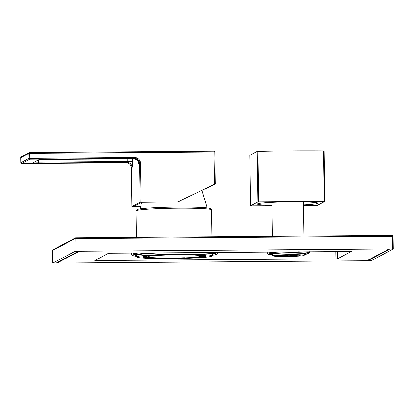 <?xml version="1.0" encoding="UTF-8"?>
<svg xmlns="http://www.w3.org/2000/svg" width="414" height="414" viewBox="0 0 414 414"><rect width="100%" height="100%" fill="white"/><g stroke="black" fill="none" stroke-linecap="round" stroke-linejoin="round"><path stroke-width="0.62" d="M201.618 256.194A27.308 1.573 179.2 0 0 201.784 256.012A27.308 1.573 179.2 0 0 194.916 255.071L194.803 255.076A27.138 1.563 179.2 0 1 201.618 256.018A27.138 1.563 179.2 0 1 190.347 257.441L190.43 257.451A27.308 1.573 179.2 0 0 201.618 256.194M189.741 254.879L189.855 254.884A27.308 1.573 179.2 0 0 147.922 256.401L148.093 256.359M196.257 254.776L196.262 254.962A29.332 1.687 179.2 0 0 191.201 254.776L191.309 254.765A29.497 1.697 -0.8 0 0 177.746 254.662A29.497 1.697 -0.8 0 0 145.733 256.416L145.728 256.043M196.371 254.952A29.497 1.697 -0.8 0 1 203.978 255.981A29.497 1.697 -0.8 0 1 191.485 257.544L191.408 257.539A29.332 1.687 179.2 0 1 185.488 257.808L185.57 257.813A29.497 1.697 -0.8 0 1 171.215 258.129A29.497 1.697 -0.8 0 1 144.988 256.815L145.154 256.809A29.332 1.687 179.2 0 0 145.154 256.809A29.332 1.687 179.2 0 1 145.899 256.416L145.733 256.416M182.32 254.781L172.405 254.869A27.138 1.563 179.2 0 0 148.093 256.401M182.326 254.864L182.455 254.781A27.138 1.563 179.2 0 1 189.741 254.889M147.177 256.794A27.308 1.573 179.2 0 0 184.515 257.72L184.432 257.71A27.138 1.563 179.2 0 1 176.555 257.927L166.506 258A27.138 1.563 179.2 0 1 147.348 256.794L147.177 256.794M170.982 258.253A31.604 1.822 179.2 0 0 206.084 255.956A31.604 1.822 179.2 0 0 177.979 254.538A31.604 1.822 179.2 0 0 142.877 256.835A31.604 1.822 179.2 0 0 170.982 258.253M170.304 258.615A37.757 2.173 179.2 0 0 212.237 255.868A37.757 2.173 179.2 0 0 178.662 254.175A37.757 2.173 179.2 0 0 136.729 256.923A37.757 2.173 179.2 0 0 170.304 258.615M136.454 237.408L136.087 210.985A37.757 2.173 -0.8 0 1 136.144 210.861A37.757 2.173 -0.8 0 1 178.02 208.242A37.757 2.173 -0.8 0 1 211.528 209.805A37.757 2.173 -0.8 0 1 211.595 209.929L211.968 236.839M136.144 210.861L137.308 209.67A36.577 2.106 -0.8 0 1 177.87 207.129A36.577 2.106 -0.8 0 1 210.338 208.651L211.528 209.805M144.978 256.152L144.988 256.815M145.143 256.126L145.154 256.799L145.143 256.126M140.708 206.41L133.779 206.462L141.79 202.208L177.948 201.835L140.165 202.167L131.952 206.529L140.693 206.508M177.756 201.939L213.169 184.975L206.167 188.753L215.296 183.945L214.85 151.964A0.844 0.838 62 0 0 214.012 151.131L29.741 152.512A0.844 0.838 -118 0 0 29.353 152.611L21.145 156.968A0.844 0.844 0 0 0 20.7 157.724L20.778 162.764A0.844 0.838 62 0 0 21.626 163.602L29.834 159.24L134.529 158.458A5.056 5.015 -118 0 1 139.621 163.468L140.165 202.167M214.85 151.964L29.844 153.304L28.913 153.361L20.705 157.718A0.844 0.838 -118 0 1 21.145 156.968M20.7 157.724L20.778 162.764L28.985 158.407L28.913 153.361A0.844 0.838 -118 0 1 29.353 152.611A0.844 0.844 0 0 1 29.746 152.512L29.834 159.24A0.844 0.838 62 0 1 28.985 158.407L134.607 157.563A5.899 5.853 -118 0 1 140.553 163.411L141.096 202.115M214.007 151.126A0.844 0.844 0 0 1 214.856 151.959L215.301 183.945L214.561 184.297L214.007 151.126L29.746 152.512M214.561 184.297L177.948 201.835M205.22 189.193L205.209 188.789M21.616 163.602L126.322 162.816L127.067 162.417A5.056 5.015 -118 0 1 132.164 167.427L131.414 167.825A5.056 5.015 62 0 0 126.322 162.816L21.621 163.602A0.844 0.844 0 0 1 20.772 162.769M303.441 204.816A30.341 1.749 179.2 0 0 318.004 203.124A30.341 1.749 179.2 0 0 291.021 201.763A30.341 1.749 179.2 0 0 257.327 203.967A30.341 1.749 179.2 0 0 271.926 205.256M271.931 205.618L251.107 205.774A47.196 2.717 -0.8 0 1 250.506 205.737L257.818 201.856A47.196 2.717 -0.8 0 1 258.569 201.809L324.219 201.318A47.196 2.717 -0.8 0 1 324.819 201.354L317.512 205.235A47.196 2.717 -0.8 0 1 316.757 205.282L303.452 205.38M250.506 205.737L249.802 155.26L257.11 151.374A47.196 2.717 -0.8 0 1 257.487 151.353A47.196 2.717 -0.8 0 1 257.865 151.333C283.202 150.831 298.168 150.717 323.515 150.836A47.196 2.717 -0.8 0 1 324.115 150.872L324.819 201.354M258.569 201.809L257.865 151.333M324.219 201.318L323.515 150.836M257.818 201.856L257.11 151.374M289.37 255.019A8.849 0.507 179.2 0 0 279.543 255.666A8.849 0.507 179.2 0 0 287.409 256.059A8.849 0.507 179.2 0 0 297.236 255.417A8.849 0.507 179.2 0 0 289.37 255.019M295.089 255.49L289.138 255.143L281.691 255.593L287.642 255.935L295.089 255.49M281.929 255.578L282.498 255.64L282.012 255.697A6.489 0.373 179.2 0 0 282.058 255.712L282.7 255.8A6.489 0.373 179.2 0 0 282.803 255.811L283.942 255.873A6.489 0.373 179.2 0 0 284.097 255.883L285.608 255.914M285.619 255.919A6.489 0.373 179.2 0 0 285.81 255.919L287.564 255.924A6.489 0.373 179.2 0 0 287.777 255.919L289.598 255.893A6.489 0.373 179.2 0 0 289.8 255.888L291.508 255.826A6.489 0.373 179.2 0 0 291.689 255.816L293.112 255.733A6.489 0.373 179.2 0 0 293.257 255.723L294.256 255.619A6.489 0.373 179.2 0 0 294.344 255.609L294.825 255.5A6.489 0.373 179.2 0 0 294.851 255.485L294.282 255.443L294.763 255.381A6.489 0.373 179.2 0 0 294.721 255.371L294.08 255.283A6.489 0.373 179.2 0 0 293.976 255.272L292.838 255.205A6.489 0.373 179.2 0 0 292.682 255.2L291.161 255.164A6.489 0.373 179.2 0 0 290.97 255.164L289.21 255.159A6.489 0.373 179.2 0 0 289.003 255.159L287.181 255.19A6.489 0.373 179.2 0 0 286.974 255.195L285.272 255.257A6.489 0.373 179.2 0 0 285.091 255.267L283.668 255.35A6.489 0.373 179.2 0 0 283.523 255.36L282.524 255.464A6.489 0.373 179.2 0 0 282.436 255.474L281.955 255.583A6.489 0.373 179.2 0 0 281.929 255.593M286.643 256.468A15.763 0.906 179.2 0 0 304.15 255.319A15.763 0.906 179.2 0 0 290.131 254.615A15.763 0.906 179.2 0 0 272.629 255.759A15.763 0.906 179.2 0 0 286.643 256.468M289.696 254.848A11.799 0.678 179.2 0 0 276.868 255.557A11.799 0.678 179.2 0 0 287.083 256.235A11.799 0.678 179.2 0 0 299.907 255.236A11.799 0.678 179.2 0 0 289.696 254.848M392.281 235.488A0.844 0.838 -118 0 1 393.119 236.311L393.3 248.938L75.953 251.277L75.022 251.334L52.821 263.123L371.099 260.732L393.295 248.943L393.124 236.316A0.844 0.844 0 0 0 392.275 235.488L392.55 248.902M52.65 250.511L52.645 250.506A0.844 0.844 0 0 1 53.09 249.745L53.09 249.745A0.844 0.838 62 0 0 52.65 250.496L52.826 263.118M52.821 263.123L52.645 250.506L74.846 238.712L75.778 238.655L75.669 237.864A0.844 0.838 62 0 0 75.286 237.962L75.286 237.962A0.844 0.838 62 0 0 74.846 238.712L75.022 251.334M59.062 262.874L56.547 262.895L77.998 251.505L80.513 251.484L78.65 251.598L57.572 262.792L59.062 262.874M351.315 251.505L110.284 253.218L108.421 253.327L94.806 260.556L335.837 258.848L337.7 258.734L351.315 251.484M387.059 249.187L389.574 249.166L368.118 260.556L365.609 260.577L367.472 260.463L388.549 249.275L387.059 249.187M368.118 260.556L368.113 260.121M140.553 163.411L138.876 163.861A5.899 0.657 89.6 0 1 138.323 161.796M131.409 167.83L131.952 206.529L131.414 167.825C131.067 164.762 129.37 163.09 126.317 162.816M132.703 158.862L132.734 161.191A5.899 0.657 89.6 0 1 132.164 167.427M134.607 157.563L134.529 158.458L133.779 158.852A5.056 5.015 -118 0 1 138.876 163.861M133.779 158.852L45.002 159.519L133.774 158.852C136.289 159.437 137.51 159.959 137.427 160.415L138.374 161.729M127.114 158.904L127.15 161.527A5.056 0.29 179.2 0 0 132.734 161.191M38.285 163.085L38.367 162.195L127.15 161.527L127.067 162.417L38.285 163.085A5.899 0.342 -0.8 0 1 33.073 162.78L38.486 159.907A5.899 0.342 -0.8 0 1 45.002 159.519L38.869 159.814M38.486 159.907A0.844 0.838 62 0 0 38.807 159.84L33.456 162.686A0.844 0.838 62 0 1 33.073 162.78M34.553 162.102A5.056 0.29 -0.8 0 0 38.367 162.195L38.336 160.094M75.684 237.864L392.27 235.488L75.679 237.864A0.844 0.844 0 0 0 75.286 237.962L53.09 249.745M393.124 236.316L75.778 238.655L75.953 251.277M57.567 262.357L57.572 262.792M337.7 258.734L337.596 251.51M335.837 258.848L335.733 251.526M96.291 260.644L96.281 259.775M298.127 251.805A21.073 1.211 -0.8 0 1 309.424 252.721L309.408 251.722M267.268 252.038L267.284 253.311A21.073 1.211 -0.8 0 1 282.928 251.919M267.284 253.311L267.977 254.227L272.619 254.812A20.229 1.164 -0.8 0 1 270.632 253.544A20.229 1.164 -0.8 0 1 290.602 252.669A20.229 1.164 -0.8 0 1 307.059 253.156A20.229 1.164 -0.8 0 1 304.135 254.367L308.756 253.658L309.424 252.721M272.614 254.45A17.026 0.978 -0.8 0 1 290.25 252.856A17.026 0.978 -0.8 0 1 304.13 254.01M138.618 253.006A42.984 2.474 179.2 0 0 131.466 254.47L131.445 253.057M153.713 252.892A42.14 2.427 179.2 0 0 136.718 256.318L132.216 255.49L131.466 254.47M212.227 255.262A42.14 2.427 179.2 0 0 202.762 252.519M212.222 254.693A38.771 2.23 179.2 0 0 196.459 252.571M160.016 252.84A38.771 2.23 179.2 0 0 136.708 255.748M212.227 255.272L215.797 254.641L216.838 254.237L217.428 253.27A42.984 2.474 179.2 0 0 214.618 252.431M203.978 255.981L203.967 255.329M212.206 253.71L212.237 255.868M136.698 254.765L136.729 256.923M201.83 190.404L207.191 207.952M141.417 202.405L140.434 208.884M279.533 255.215L279.543 255.666M297.231 254.967L297.236 255.417M303.4 201.835L303.881 236.151M304.119 253.28L304.15 255.319M271.884 202.275L272.36 236.389M272.603 253.72L272.629 255.759M57.556 262.362L57.562 262.802M271.905 253.839L271.822 253.891C269.892 253.958 278.286 252.856 290.245 252.861L304.818 253.378M217.428 253.27L217.412 252.411M196.396 252.571L208.915 253.218L212.61 253.849L212.366 253.342M160.068 252.84L145.298 253.653L136.299 254.915L136.522 254.403"/></g></svg>
